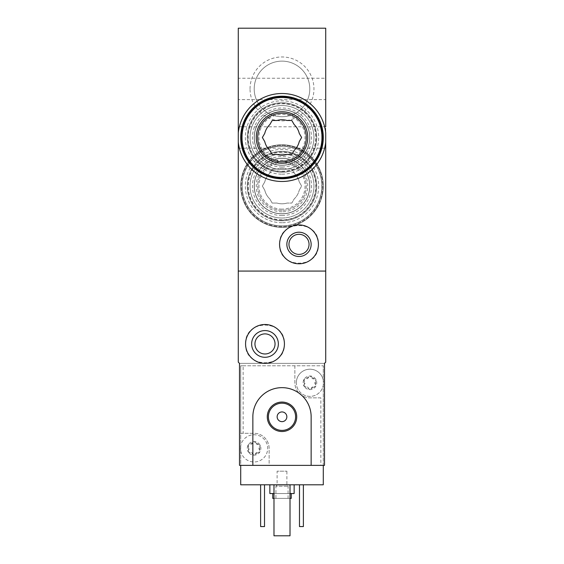 <?xml version="1.0" encoding="UTF-8"?>
<svg xmlns="http://www.w3.org/2000/svg" width="564" height="564" viewBox="0 0 564 564"><rect width="100%" height="100%" fill="white"/><g stroke="black" fill="none" stroke-linecap="round" stroke-linejoin="round"><path stroke-width="0.42" stroke-dasharray="2.82 2.11" d="M250.042 88.915A31.958 31.958 0 0 1 297.975 61.243A31.958 31.958 0 0 1 297.975 116.593A31.958 31.958 0 0 1 250.042 88.915M250.042 186.064A31.958 31.958 0 0 1 297.975 158.392A31.958 31.958 0 0 1 297.975 213.742A31.958 31.958 0 0 1 250.042 186.064M243.14 365.789L323.285 365.789L240.715 365.789L240.715 465.37L239.496 465.37L239.496 363.364L324.504 363.364L325.717 362.144L325.717 271.072L238.283 271.072L238.283 28.2L325.717 28.2L325.717 271.072L238.283 271.072L238.283 362.144L239.496 363.364L324.504 363.364L324.504 465.37L269.127 465.37L269.127 448.366A15.059 15.059 0 0 0 254.068 433.307A15.059 15.059 0 0 1 269.127 448.366L269.127 465.37L323.285 465.37L323.285 484.8L240.715 484.8L240.715 433.307L254.068 433.307L240.715 433.307L240.715 365.789L243.14 365.789L243.14 433.307M238.283 142.107C240.208 163.976 260.018 181.798 281.979 181.453C303.982 181.812 323.729 164.011 325.717 142.107L325.717 132.878C323.792 111.009 303.982 93.187 282.021 93.532C260.018 93.173 240.271 110.967 238.283 132.878M250.042 137.489A31.958 31.958 0 0 1 282 105.538A31.958 31.958 0 0 1 313.958 137.489A31.958 31.958 0 0 1 282 169.447A31.958 31.958 0 0 1 250.042 137.489M279.575 244.353C278.574 269.514 319.591 269.338 318.427 244.367C319.633 219.403 278.588 219.156 279.575 244.353M238.283 148.177L325.717 148.177L325.717 126.808L238.283 126.808L238.283 148.177L238.283 126.808M259.708 99.602L325.717 99.602L325.717 78.234L238.283 78.234L238.283 99.602L238.283 78.234M288.958 244.353A10.039 10.039 0 0 1 304.024 235.66A10.039 10.039 0 0 1 304.024 253.053A10.039 10.039 0 0 1 288.958 244.353M309.798 137.489A27.798 27.798 0 0 0 268.104 113.42A27.798 27.798 0 0 0 268.104 161.565A27.798 27.798 0 0 0 309.798 137.489A27.798 27.798 0 0 0 268.104 113.42A27.798 27.798 0 0 0 268.104 161.565A27.798 27.798 0 0 0 309.798 137.489M254.202 186.064A27.798 27.798 0 0 1 295.896 161.995A27.798 27.798 0 0 1 295.896 210.139A27.798 27.798 0 0 1 254.202 186.064A27.798 27.798 0 0 1 295.896 161.995A27.798 27.798 0 0 1 295.896 210.139A27.798 27.798 0 0 1 254.202 186.064M254.202 88.915A27.798 27.798 0 0 1 295.896 64.846A27.798 27.798 0 0 1 295.896 112.99A27.798 27.798 0 0 1 254.202 88.915A27.798 27.798 0 0 1 295.896 64.846A27.798 27.798 0 0 1 295.896 112.99A27.798 27.798 0 0 1 254.202 88.915M287.034 203.068A17.731 17.731 0 0 1 276.966 203.068A17.731 17.731 0 0 0 287.034 203.068L291.814 203.068L294.211 198.923A17.731 17.731 0 0 0 299.237 190.209A17.731 17.731 0 0 1 294.211 198.923L291.814 203.068L287.034 203.068M294.211 173.211A17.731 17.731 0 0 1 299.237 181.925A17.731 17.731 0 0 0 294.211 173.211L291.814 169.066L287.034 169.066A17.731 17.731 0 0 0 276.966 169.066A17.731 17.731 0 0 1 287.034 169.066L291.814 169.066L294.211 173.211M264.763 181.925A17.731 17.731 0 0 1 269.789 173.211A17.731 17.731 0 0 0 264.763 181.925L262.366 186.064L264.763 190.209A17.731 17.731 0 0 0 269.789 198.923L272.186 203.068L276.966 203.068L272.186 203.068L269.789 198.923A17.731 17.731 0 0 1 264.763 190.209L262.366 186.064L264.763 181.925M282 227.355A41.285 41.285 0 0 1 246.242 165.421A41.285 41.285 0 0 1 317.758 165.421A41.285 41.285 0 0 1 282 227.355A41.285 41.285 0 0 1 246.242 165.421A41.285 41.285 0 0 1 317.758 165.421A41.285 41.285 0 0 1 282 227.355A41.285 41.285 0 0 1 246.242 165.421A41.285 41.285 0 0 1 317.758 165.421A41.285 41.285 0 0 1 282 227.355A41.285 41.285 0 0 1 246.242 165.421A41.285 41.285 0 0 1 317.758 165.421A41.285 41.285 0 0 1 282 227.355M282 225.896A39.832 39.832 0 0 1 247.504 166.147A39.832 39.832 0 0 1 316.496 166.147A39.832 39.832 0 0 1 282 225.896A39.832 39.832 0 0 1 247.504 166.147A39.832 39.832 0 0 1 316.496 166.147A39.832 39.832 0 0 1 282 225.896A39.832 39.832 0 0 1 247.504 166.147A39.832 39.832 0 0 1 316.496 166.147A39.832 39.832 0 0 1 282 225.896A39.832 39.832 0 0 1 247.504 166.147A39.832 39.832 0 0 1 316.496 166.147A39.832 39.832 0 0 1 282 225.896M282 222.738A36.674 36.674 0 0 1 250.24 167.727A36.674 36.674 0 0 1 313.76 167.727A36.674 36.674 0 0 1 282 222.738M282 220.799A34.728 34.728 0 0 1 251.925 168.699A34.728 34.728 0 0 1 312.075 168.699A34.728 34.728 0 0 1 282 220.799A34.728 34.728 0 0 1 251.925 168.699A34.728 34.728 0 0 1 312.075 168.699A34.728 34.728 0 0 1 282 220.799A34.728 34.728 0 0 1 251.925 168.699A34.728 34.728 0 0 1 312.075 168.699A34.728 34.728 0 0 1 282 220.799A34.728 34.728 0 0 1 251.925 168.699A34.728 34.728 0 0 1 312.075 168.699A34.728 34.728 0 0 1 282 220.799M282 219.826A33.762 33.762 0 0 1 252.764 169.186A33.762 33.762 0 0 1 311.236 169.186A33.762 33.762 0 0 1 282 219.826M282 220.108A34.044 34.044 0 0 1 252.517 169.045A34.044 34.044 0 0 1 311.483 169.045A34.044 34.044 0 0 1 282 220.108M282 213.756A27.685 27.685 0 0 1 258.023 172.224A27.685 27.685 0 0 1 305.977 172.224A27.685 27.685 0 0 1 282 213.756A27.685 27.685 0 0 1 258.023 172.224A27.685 27.685 0 0 1 305.977 172.224A27.685 27.685 0 0 1 282 213.756A27.685 27.685 0 0 1 258.023 172.224A27.685 27.685 0 0 1 305.977 172.224A27.685 27.685 0 0 1 282 213.756M282 226.869A40.805 40.805 0 0 1 246.665 165.668A40.805 40.805 0 0 1 317.335 165.668A40.805 40.805 0 0 1 282 226.869A40.805 40.805 0 0 1 246.665 165.668A40.805 40.805 0 0 1 317.335 165.668A40.805 40.805 0 0 1 282 226.869A40.805 40.805 0 0 1 246.665 165.668A40.805 40.805 0 0 1 317.335 165.668A40.805 40.805 0 0 1 282 226.869M282 211.81A25.747 25.747 0 0 1 259.708 173.197A25.747 25.747 0 0 1 304.292 173.197A25.747 25.747 0 0 1 282 211.81M282 213.862A27.798 27.798 0 0 1 257.099 173.719A27.798 27.798 0 0 1 306.901 173.719A27.798 27.798 0 0 1 282 213.862M282 209.138A23.075 23.075 0 0 1 275.451 163.941A23.075 23.075 0 0 1 302.854 176.194A23.075 23.075 0 0 1 282 209.138M282 218.021A31.958 31.958 0 0 1 253.737 171.16A31.958 31.958 0 0 1 310.263 171.16A31.958 31.958 0 0 1 282 218.021A31.958 31.958 0 0 1 254.329 170.088A31.958 31.958 0 0 1 309.671 170.088A31.958 31.958 0 0 1 282 218.021M299.237 190.209L301.634 186.064L299.237 181.925L301.634 186.064L299.237 190.209M276.966 169.066L272.186 169.066L269.789 173.211L272.186 169.066L276.966 169.066M282 210.351A24.287 24.287 0 0 1 260.97 173.923A24.287 24.287 0 0 1 303.03 173.923A24.287 24.287 0 0 1 282 210.351A24.287 24.287 0 0 1 260.97 173.923A24.287 24.287 0 0 1 303.03 173.923A24.287 24.287 0 0 1 282 210.351A24.287 24.287 0 0 1 260.97 173.923A24.287 24.287 0 0 1 303.03 173.923A24.287 24.287 0 0 1 282 210.351M248.428 446.639L248.428 450.1A1.361 1.361 0 0 0 249.746 452.391L252.75 454.119A2.383 2.383 0 0 0 249.746 452.391L248.181 451.764A6.803 6.803 0 0 1 254.068 441.563A6.803 6.803 0 0 1 259.962 451.764A6.803 6.803 0 0 1 248.181 451.764L248.428 450.1A2.383 2.383 0 0 0 248.428 446.639L248.181 444.968L249.746 444.34A1.361 1.361 0 0 0 248.428 446.639M252.75 442.613L249.746 444.34A2.383 2.383 0 0 0 252.75 442.613L254.068 441.563L255.393 442.613A1.361 1.361 0 0 0 252.75 442.613M258.39 444.34L255.393 442.613A2.383 2.383 0 0 0 258.39 444.34L259.962 444.968L259.715 446.639A1.361 1.361 0 0 0 258.39 444.34M259.715 450.1L259.715 446.639A2.383 2.383 0 0 0 259.715 450.1L259.962 451.764L258.39 452.391A1.361 1.361 0 0 0 259.715 450.1M255.393 454.119L258.39 452.391A2.383 2.383 0 0 0 255.393 454.119L254.068 455.169L252.75 454.119A1.361 1.361 0 0 0 255.393 454.119M304.285 381.06L304.285 384.521A1.361 1.361 0 0 0 305.61 386.812L308.607 388.547A2.383 2.383 0 0 0 305.61 386.812L304.038 386.192A6.803 6.803 0 0 1 309.932 375.991A6.803 6.803 0 0 1 315.819 386.192A6.803 6.803 0 0 1 304.038 386.192L304.285 384.521A2.383 2.383 0 0 0 304.285 381.06L304.038 379.389L305.61 378.768A1.361 1.361 0 0 0 304.285 381.06M308.607 377.034L305.61 378.768A2.383 2.383 0 0 0 308.607 377.034L309.932 375.991L311.25 377.034A1.361 1.361 0 0 0 308.607 377.034M314.254 378.768L311.25 377.034A2.383 2.383 0 0 0 314.254 378.768L315.819 379.389L315.572 381.06A1.361 1.361 0 0 0 314.254 378.768M315.572 384.521L315.572 381.06A2.383 2.383 0 0 0 315.572 384.521L315.819 386.192L314.254 386.812A1.361 1.361 0 0 0 315.572 384.521M311.25 388.547L314.254 386.812A2.383 2.383 0 0 0 311.25 388.547L309.932 389.59L308.607 388.547A1.361 1.361 0 0 0 311.25 388.547M294.873 365.789L294.873 382.794A15.059 15.059 0 0 0 309.932 397.853A15.059 15.059 0 0 1 294.873 382.794L294.873 365.789M320.86 397.853L309.932 397.853L320.86 397.853L320.86 465.37M323.285 465.37L323.285 365.789L323.285 465.37L240.715 465.37M245.573 343.934C244.395 368.926 285.405 369.089 284.425 343.934C285.462 318.822 244.388 318.893 245.573 343.934M311.145 465.37L311.145 416.796C311.455 401.138 297.616 387.285 281.979 387.651C266.377 387.306 252.496 401.152 252.855 416.796L252.855 465.37M269.86 484.8L294.14 484.8L269.86 484.8M299.484 484.8L303.376 484.8L299.484 484.8L299.484 526.572L303.376 526.572L303.376 484.8M260.624 484.8L264.516 484.8L260.624 484.8L260.624 526.572L264.516 526.572L264.516 484.8M273.984 484.8L290.016 484.8L273.984 484.8L273.984 535.8L290.016 535.8L290.016 484.8M273.984 498.4L290.016 498.4M291.228 498.4L272.772 498.4M275.93 498.4L288.07 498.4L275.93 498.4L275.93 486.253L288.07 486.253L275.93 486.253L277.114 485.068L286.886 485.068L277.114 485.068L277.114 471.194L286.886 471.194L277.114 471.194M272.772 493.542L291.228 493.542L272.772 493.542M273.984 493.542L290.016 493.542M294.14 493.542L269.86 493.542M254.956 343.934A10.039 10.039 0 0 1 270.022 335.235A10.039 10.039 0 0 1 270.022 352.627A10.039 10.039 0 0 1 254.956 343.934M277.143 416.796A4.857 4.857 0 0 1 284.425 412.587A4.857 4.857 0 0 1 284.425 420.998A4.857 4.857 0 0 1 277.143 416.796M268.401 416.796A13.599 13.599 0 0 1 288.803 405.015A13.599 13.599 0 0 1 288.803 428.569A13.599 13.599 0 0 1 268.401 416.796M323.285 380.235A13.599 13.599 0 0 0 296.333 382.794A13.599 13.599 0 0 0 323.285 385.353A13.599 13.599 0 0 0 323.285 380.235M240.715 450.925A13.599 13.599 0 0 0 261.597 459.695A13.599 13.599 0 0 0 261.597 437.037A13.599 13.599 0 0 0 240.468 448.366A13.599 13.599 0 0 1 260.871 436.585A13.599 13.599 0 0 1 260.871 460.146A13.599 13.599 0 0 1 240.468 448.366A13.599 13.599 0 0 0 240.715 450.925M296.333 382.794A13.599 13.599 0 0 1 316.728 371.013A13.599 13.599 0 0 1 316.728 394.567A13.599 13.599 0 0 1 296.333 382.794M276.966 154.494A17.731 17.731 0 0 0 287.034 154.494L291.814 154.494L294.211 150.348A17.731 17.731 0 0 0 299.237 141.635L301.634 137.489L299.237 133.351A17.731 17.731 0 0 0 294.211 124.637L291.814 120.492L287.034 120.492A17.731 17.731 0 0 0 276.966 120.492L272.186 120.492L269.789 124.637A17.731 17.731 0 0 0 264.763 133.351L262.366 137.489L264.763 141.635A17.731 17.731 0 0 0 269.789 150.348L272.186 154.494L276.966 154.494M282 178.781A41.285 41.285 0 0 0 317.758 116.847A41.285 41.285 0 0 0 246.242 116.847A41.285 41.285 0 0 0 282 178.781A41.285 41.285 0 0 0 317.758 116.847A41.285 41.285 0 0 0 246.242 116.847A41.285 41.285 0 0 0 282 178.781A41.285 41.285 0 0 0 317.758 116.847A41.285 41.285 0 0 0 246.242 116.847A41.285 41.285 0 0 0 282 178.781M282 177.322A39.832 39.832 0 0 0 316.496 117.58A39.832 39.832 0 0 0 247.504 117.58A39.832 39.832 0 0 0 282 177.322A39.832 39.832 0 0 0 316.496 117.58A39.832 39.832 0 0 0 247.504 117.58A39.832 39.832 0 0 0 282 177.322A39.832 39.832 0 0 0 316.496 117.58A39.832 39.832 0 0 0 247.504 117.58A39.832 39.832 0 0 0 282 177.322A39.832 39.832 0 0 0 316.496 117.58A39.832 39.832 0 0 0 247.504 117.58A39.832 39.832 0 0 0 282 177.322M282 174.163A36.674 36.674 0 0 0 313.76 119.152A36.674 36.674 0 0 0 250.24 119.152A36.674 36.674 0 0 0 282 174.163M282 172.224A34.728 34.728 0 0 0 312.075 120.125A34.728 34.728 0 0 0 251.925 120.125A34.728 34.728 0 0 0 282 172.224A34.728 34.728 0 0 0 312.075 120.125A34.728 34.728 0 0 0 251.925 120.125A34.728 34.728 0 0 0 282 172.224A34.728 34.728 0 0 0 312.075 120.125A34.728 34.728 0 0 0 251.925 120.125A34.728 34.728 0 0 0 282 172.224A34.728 34.728 0 0 0 312.075 120.125A34.728 34.728 0 0 0 251.925 120.125A34.728 34.728 0 0 0 282 172.224M282 171.252A33.762 33.762 0 0 0 311.236 120.611A33.762 33.762 0 0 0 252.764 120.611A33.762 33.762 0 0 0 282 171.252M282 171.534A34.044 34.044 0 0 0 311.483 120.47A34.044 34.044 0 0 0 252.517 120.47A34.044 34.044 0 0 0 282 171.534M282 165.181A27.685 27.685 0 0 0 305.977 123.65A27.685 27.685 0 0 0 258.023 123.65A27.685 27.685 0 0 0 282 165.181A27.685 27.685 0 0 0 305.977 123.65A27.685 27.685 0 0 0 258.023 123.65A27.685 27.685 0 0 0 282 165.181A27.685 27.685 0 0 0 305.977 123.65A27.685 27.685 0 0 0 258.023 123.65A27.685 27.685 0 0 0 282 165.181M282 178.294A40.805 40.805 0 0 0 317.335 117.093A40.805 40.805 0 0 0 246.665 117.093A40.805 40.805 0 0 0 282 178.294M282 165.287A27.798 27.798 0 0 0 306.076 123.594A27.798 27.798 0 0 0 257.924 123.594A27.798 27.798 0 0 0 282 165.287M282 160.564A23.075 23.075 0 0 0 288.549 115.366A23.075 23.075 0 0 0 259.165 134.183A23.075 23.075 0 0 0 282 160.564M282 169.447A31.958 31.958 0 0 0 309.671 121.514A31.958 31.958 0 0 0 254.329 121.514A31.958 31.958 0 0 0 282 169.447A31.958 31.958 0 0 0 309.671 121.514A31.958 31.958 0 0 0 254.329 121.514A31.958 31.958 0 0 0 282 169.447M282 161.776A24.287 24.287 0 0 0 303.03 125.349A24.287 24.287 0 0 0 260.97 125.349A24.287 24.287 0 0 0 282 161.776M282 215.575A29.511 29.511 0 0 1 256.444 171.315A29.511 29.511 0 0 1 307.556 171.315A29.511 29.511 0 0 1 282 215.575M282 226.065A40.002 40.002 0 0 1 247.356 166.063A40.002 40.002 0 0 1 316.644 166.063A40.002 40.002 0 0 1 282 226.065M282 167A29.511 29.511 0 0 0 307.556 122.74A29.511 29.511 0 0 0 256.444 122.74A29.511 29.511 0 0 0 282 167M259.701 99.602L238.283 99.602M288.07 498.4L288.07 486.253L286.886 485.068L286.886 471.194"/><path stroke-width="0.85" d="M325.717 148.177L325.717 142.107A43.957 43.957 0 0 1 238.283 142.107L238.283 132.878A43.957 43.957 0 0 1 325.717 132.878L325.717 362.144L324.504 363.364L324.504 465.37L311.145 465.37L311.145 416.796A29.145 29.145 0 0 0 282 387.651A29.145 29.145 0 0 0 252.855 416.796L252.855 465.37L239.496 465.37L239.496 363.364L238.283 362.144L238.283 271.072L325.717 271.072L238.283 271.072L238.283 142.107M238.283 132.878L238.283 28.2L325.717 28.2L325.717 126.808M325.717 78.234L325.717 99.602M279.575 244.353A19.43 19.43 0 0 1 308.712 227.532A19.43 19.43 0 0 1 308.712 261.181A19.43 19.43 0 0 1 279.575 244.353M286.857 244.353A12.14 12.14 0 0 1 305.075 233.841A12.14 12.14 0 0 1 305.075 254.872A12.14 12.14 0 0 1 286.857 244.353M288.958 244.353A10.039 10.039 0 0 1 304.024 235.66A10.039 10.039 0 0 1 304.024 253.053A10.039 10.039 0 0 1 288.958 244.353M323.285 465.37L323.285 484.8L240.715 484.8L240.715 465.37M272.772 493.542L272.772 498.4L273.984 498.4M290.016 498.4L291.228 498.4L291.228 493.542M269.86 484.8L269.86 493.542L273.984 493.542M290.016 493.542L294.14 493.542L294.14 484.8M303.376 484.8L303.376 526.572L299.484 526.572L299.484 484.8M264.516 484.8L264.516 526.572L260.624 526.572L260.624 484.8M245.573 343.934A19.43 19.43 0 0 1 274.717 327.106A19.43 19.43 0 0 1 274.717 360.756A19.43 19.43 0 0 1 245.573 343.934M251.643 343.934A13.36 13.36 0 0 1 271.679 332.365A13.36 13.36 0 0 1 271.679 355.503A13.36 13.36 0 0 1 251.643 343.934M254.956 343.934A10.039 10.039 0 0 1 270.022 335.235A10.039 10.039 0 0 1 270.022 352.627A10.039 10.039 0 0 1 254.956 343.934M290.016 484.8L290.016 535.8L273.984 535.8L273.984 484.8M252.855 465.37L311.145 465.37M267.28 416.796A14.72 14.72 0 0 1 289.36 404.043A14.72 14.72 0 0 1 289.36 429.542A14.72 14.72 0 0 1 267.28 416.796M277.143 416.796A4.857 4.857 0 0 1 284.425 412.587A4.857 4.857 0 0 1 284.425 420.998A4.857 4.857 0 0 1 277.143 416.796M268.401 416.796A13.599 13.599 0 0 1 288.803 405.015A13.599 13.599 0 0 1 288.803 428.569A13.599 13.599 0 0 1 268.401 416.796M276.966 154.494A17.731 17.731 0 0 0 287.034 154.494L291.814 154.494L294.211 150.348A17.731 17.731 0 0 0 299.237 141.635L301.634 137.489L299.237 133.351A17.731 17.731 0 0 0 294.211 124.637L291.814 120.492L287.034 120.492A17.731 17.731 0 0 0 276.966 120.492L272.186 120.492L269.789 124.637A17.731 17.731 0 0 0 264.763 133.351L262.366 137.489L264.763 141.635A17.731 17.731 0 0 0 269.789 150.348L272.186 154.494L276.966 154.494M282 178.781A41.285 41.285 0 0 0 317.758 116.847A41.285 41.285 0 0 0 246.242 116.847A41.285 41.285 0 0 0 282 178.781M282 178.294A40.805 40.805 0 0 0 317.335 117.093A40.805 40.805 0 0 0 246.665 117.093A40.805 40.805 0 0 0 282 178.294A40.805 40.805 0 0 0 317.335 117.093A40.805 40.805 0 0 0 246.665 117.093A40.805 40.805 0 0 0 282 178.294M282 163.236A25.747 25.747 0 0 0 304.292 124.623A25.747 25.747 0 0 0 259.708 124.623A25.747 25.747 0 0 0 282 163.236M282 161.776A24.287 24.287 0 0 0 303.03 125.349A24.287 24.287 0 0 0 260.97 125.349A24.287 24.287 0 0 0 282 161.776A24.287 24.287 0 0 0 303.03 125.349A24.287 24.287 0 0 0 260.97 125.349A24.287 24.287 0 0 0 282 161.776M282 177.491A40.002 40.002 0 0 0 316.644 117.495A40.002 40.002 0 0 0 247.356 117.495A40.002 40.002 0 0 0 282 177.491"/></g></svg>
